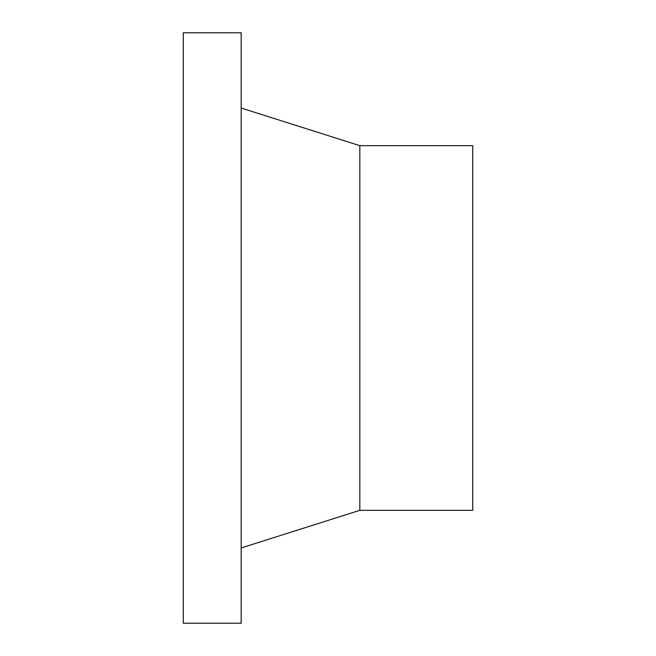 <?xml version="1.0" encoding="UTF-8"?>
<svg xmlns="http://www.w3.org/2000/svg" width="656" height="656" viewBox="0 0 656 656"><rect width="100%" height="100%" fill="white"/><g stroke="black" fill="none" stroke-linecap="round" stroke-linejoin="round"><path stroke-width="0.98" d="M183.295 32.8L183.295 623.2L241.178 623.2L241.178 32.8L183.295 32.8M359.832 510.327L359.832 145.673L472.705 145.673L472.705 510.327L359.832 510.327L241.178 547.957M359.832 145.673L241.178 108.043"/></g></svg>
